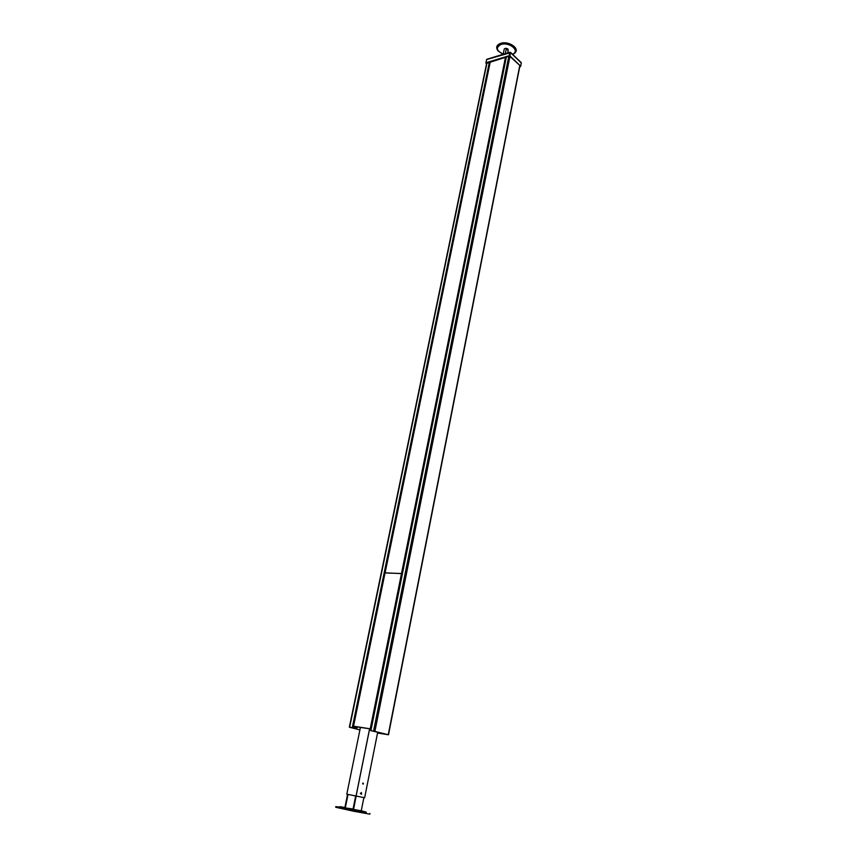 <?xml version="1.0" encoding="UTF-8"?>
<svg xmlns="http://www.w3.org/2000/svg" width="857" height="857" viewBox="0 0 857 857"><rect width="100%" height="100%" fill="white"/><g stroke="black" fill="none" stroke-linecap="round" stroke-linejoin="round"><path stroke-width="1.29" d="M355.184 728.043L357.155 727.711L355.301 726.5M356.737 727.497L355.73 726.865L355.494 727.979L356.844 727.647L357.08 726.79M355.709 728.032L353.298 727.893L353.877 726.318M354.466 728.171L349.602 727.293L359.919 729.875M349.827 727.282L353.298 727.893M349.827 727.325L359.929 729.853M370.138 728.846L370.92 729.307M373.106 730.989L388.5 734.77L377.541 733.014M371.467 730.732L372.57 731.053M377.541 733.035L388.039 734.653L371.242 730.753M370.042 728.836L370.599 729.211M514.661 53.038C520.574 48.742 508.715 40.483 500.638 43.375C497.124 44.671 495.967 46.717 497.178 49.513M507.708 52.909L508.222 50.456L506.262 48.806L505.287 53.648M503.177 54.259L497.928 50.82L503.145 54.302L504.205 49.17C505.019 48.088 506.262 48.056 507.933 49.085L508.233 50.22M508.169 50.627L506.262 48.806M362.672 783.512L363.079 784.155L363.422 783.662L363.014 783.019L362.672 783.512M364.643 797.76L377.733 732.049L364.643 797.76L346.806 794.171L360.443 727.314M353.17 810.154L349.72 809.394L353.073 810.004M354.391 810.668L354.252 811.354L335.698 807.262L335.837 806.587L366.132 812.64M335.837 806.587L353.052 809.008M354.252 811.354L369.817 814.15L369.945 813.475M339.908 806.63L344.889 807.508L339.908 806.63L339.768 807.305M347.567 794.332L344.889 807.508M348.028 794.428L345.35 807.615M344.6 808.365L352.977 809.426M361.311 811.151L359.844 810.872L361.311 811.151M363.871 797.61L361.247 810.808L366.228 812.104L366.1 812.779L358.322 811.375L353.427 810.304L352.998 809.287L355.676 796.024M361.343 811.033L353.566 809.629L358.462 810.701L358.322 811.375M366.228 812.104L358.462 810.701M356.137 796.121L353.512 809.597L361.29 811.011M360.347 793.453L361.493 794.31L361.408 792.564L360.347 793.453M486.626 63.375L509.476 56.026L520.67 66.171L509.904 55.898L510.558 52.384L509.808 52.491L509.165 55.726L509.904 55.898M510.204 52.331L509.476 56.026L510.547 52.663L521.302 62.957L520.67 66.171M519.792 66.428L520.553 66.578L519.717 66.825M509.165 55.726L485.962 62.754L486.54 63.804M486.54 59.969L485.855 63.172M510.119 52.791L486.626 59.562L485.962 62.754M490.258 61.833L385.104 572.808L402.244 573.654L401.505 573.515L370.224 728.825L370.995 728.975L355.462 726.693M505.48 57.226L401.505 573.515L385.061 572.947M490.075 61.886L353.545 726.19L370.224 728.825M353.545 726.19L355.526 726.736M355.291 726.682L355.002 728.086M353.491 727.925L353.823 726.308M353.47 726.211L353.138 727.829M489.39 62.1L352.259 727.657M486.99 62.829L349.645 727.239M508.833 56.219L373.577 731.042M506.369 56.958L370.877 730.614M519.717 65.785L388.264 734.685M509.936 56.466L374.905 731.31M512.497 54.248C520.542 51.056 509.412 41.554 500.959 44.521C495.582 47.51 496.332 50.734 503.188 54.216M497.928 50.82C495.989 47.788 496.921 45.528 500.734 44.05C509.229 41.04 520.895 50.317 513.386 53.991L512.615 54.355L513.386 53.991M369.603 728.761L356.03 796.099M369.646 728.771L356.073 796.11M361.247 810.808L353.459 809.394M360.968 793.582L361.568 793.7L360.968 793.582M357.155 727.711L357.326 726.822M388.5 734.77L519.888 65.946M370.663 730.592L506.187 57.012M486.722 62.904L349.345 727.207M361.493 794.31L361.408 792.564M509.915 52.234L486.83 59.272M521.238 62.625L510.558 52.384M384.911 572.84L353.341 726.168"/></g></svg>
